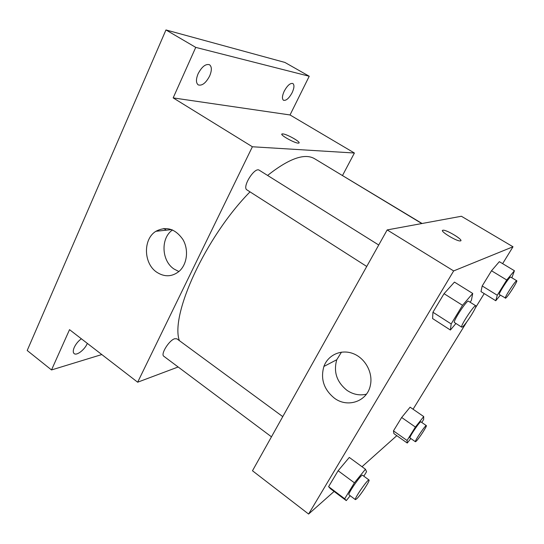 <?xml version="1.0" encoding="UTF-8"?>
<svg xmlns="http://www.w3.org/2000/svg" width="544" height="544" viewBox="0 0 544 544"><rect width="100%" height="100%" fill="white"/><g stroke="black" fill="none" stroke-linecap="round" stroke-linejoin="round"><path stroke-width="0.82" d="M165.369 230.275L165.832 229.874M101.81 354.552L51.517 369.947L27.2 350.499L165.961 29.947L284.886 62.424L309.23 76.248L290.027 114.961L354.402 153.014L342.55 175.42M87.326 343.386L87.176 343.733C84.531 349.874 76.65 355.905 74.147 353.6C72.916 352.492 72.964 350.411 74.276 347.351C75.936 343.903 78.295 341.04 81.355 338.776M51.517 369.947L69.53 329.657L137.659 382.208L252.382 146.764L173.162 97.893L195.745 47.382L165.961 29.947M156.747 272.218C143.487 263.548 142.902 239.108 155.89 231.295C166.253 225.944 175.263 228.684 182.92 239.523C188.986 249.825 187.136 264.5 179.003 271.436C171.904 276.937 164.485 277.195 156.747 272.218M195.745 47.382L309.23 76.248M209.63 76.031C205.884 83.048 202.089 86 198.24 84.898C195.908 82.994 195.867 79.261 198.125 73.705C201.899 66.633 205.7 63.641 209.528 64.743C211.902 66.708 211.936 70.468 209.63 76.031M292.121 92.725C288.993 98.369 286.117 100.885 283.492 100.273C281.887 98.879 282.132 95.826 284.24 91.127C287.388 85.442 290.265 82.899 292.883 83.511C294.508 84.952 294.25 88.019 292.121 92.725M173.162 97.893L290.027 114.961M421.804 223.543L314.65 158.753C304.776 152.891 289.095 158.454 267.587 175.433M250.016 191.869C205.435 237.096 170.082 315.003 179.364 340.626M252.382 146.764L354.402 153.014M178.153 366.989L137.659 382.208M378.733 245.018L259.264 170.224C254.646 166.607 241.72 187.32 246.962 189.91L366.738 266.465M422.069 223.496L334.24 170.598M271.463 436.818L163.826 356.266C160.296 354.362 169.191 340.102 174.794 338.708L176.916 338.824L282.764 416.616M281.874 134.137L282.866 133.919C287.266 134.15 302.233 142.848 298.629 143.099C295.555 143.834 278.378 134.178 282.282 133.912L282.866 133.912C286.742 134.11 300.193 141.556 299.044 142.882M178.894 271.531L174.032 269.035C161.425 260.868 160.487 238.02 172.523 229.956M334.104 491.45L308.604 514.053L252.484 470.764L387.172 229.922L461.394 216.26L513.006 246.772L502.629 263.65M484.208 293.59L475.13 308.353M466.895 321.728L413.073 409.224M396.807 435.662L362.005 466.718M455.94 323.476L450.391 330.024L432.589 318.56L432.936 312.249L444.047 293.678L454.451 282.105L472.709 293.454L471.437 300.206L470.172 302.26M410.822 438.518L407.259 443.04L393.89 433.602L393.462 430.882L401.662 417.486L410.101 407.177L423.722 416.568L423.62 419.546L421.797 422.47M308.604 514.053L453.648 270.926L513.006 246.772M500.344 295.147L495.761 300.737L480.984 291.591L482.202 285.96L491.504 270.769L499.338 261.671L514.42 270.735L511.884 277.8M350.2 495.747L346.283 500.609L330.521 488.757L328.603 486.656L338.116 470.744L349.302 457.429L365.439 469.227L366.568 471.702L363.827 476.184M453.648 270.926L387.172 229.922M334.417 398.188C323.864 389.552 320.355 378.978 323.898 366.452C328.025 354.892 341.258 348.928 353.192 353.62C365.16 358.17 373.116 372.606 370.416 385.091C367.499 401.397 347.677 408.265 334.417 398.188M442.53 230.466L443.061 230.221C446.733 229.609 464.8 240.795 460.292 240.924C456.695 241.516 439.069 230.676 442.877 230.248L443.054 230.228C446.223 229.643 462.305 239.088 460.822 240.686M366.398 394.189C359.598 395.774 353.117 394.488 346.963 390.327C336.716 382.031 333.322 371.824 336.784 359.713L341.469 352.138M346.283 500.609L344.699 498.753L354.409 482.814L365.439 469.227M369.016 479.998L362.562 475.252C361.542 473.674 347.222 494.285 348.976 494.822L355.409 499.644L356.687 498.841C360.536 495.278 370.335 480.311 369.016 479.998C368.098 478.489 353.763 499.181 355.409 499.644M330.521 488.757L328.603 486.656L338.116 470.744L349.302 457.429M344.699 498.753L328.603 486.656M354.409 482.814L338.116 470.744M450.391 330.024L451.173 323.932L462.522 305.3L472.709 293.454M475.769 305.762L468.445 301.179C467.085 299.526 452.35 322.028 454.464 322.531L461.727 327.175L462.291 327.012C465.378 325.264 477.503 306.17 475.769 305.762C474.538 304.184 459.741 326.754 461.727 327.175M432.589 318.56L432.936 312.249L444.047 293.678L454.451 282.105M451.173 323.932L432.936 312.249M462.522 305.3L444.047 293.678M407.259 443.04L407.068 440.477L415.398 427.054L423.722 416.568M426.333 425.612L420.879 421.838C420.199 420.73 408.721 437.662 409.979 437.927L415.419 441.748L416.119 441.3C418.798 438.858 427.332 425.755 426.333 425.612C425.721 424.551 414.229 441.538 415.419 441.748M393.89 433.602L393.462 430.882L401.662 417.486L410.101 407.177M407.068 440.477L393.462 430.882M415.398 427.054L401.662 417.486M495.761 300.737L497.27 295.242L506.736 280.01L514.42 270.735M516.752 280.745L510.7 277.086C509.85 275.937 497.903 294.318 499.351 294.535L505.655 298.139C507.688 297.044 517.976 280.922 516.752 280.745C515.984 279.643 503.989 298.058 505.356 298.228M480.984 291.591L482.202 285.96L491.504 270.769L499.338 261.671M497.27 295.242L482.202 285.96M506.736 280.01L491.504 270.769M163.826 228.5L166.28 230.18M171.659 229.602L155.89 231.295M336.784 359.713L323.898 366.452"/></g></svg>
